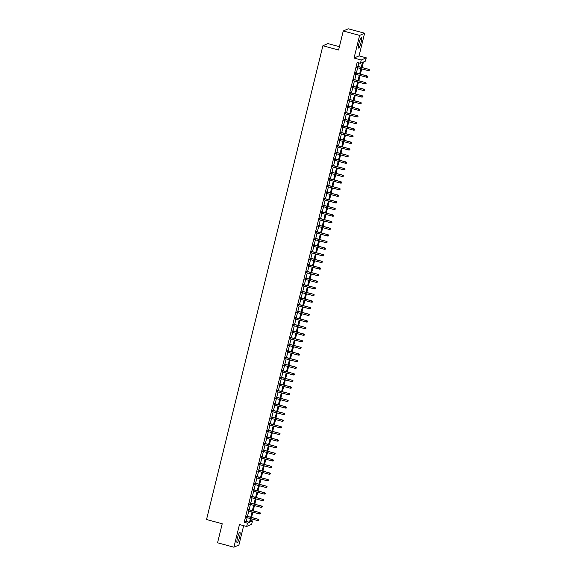 <?xml version="1.0" encoding="UTF-8"?>
<svg xmlns="http://www.w3.org/2000/svg" width="576" height="576" viewBox="0 0 576 576"><rect width="100%" height="100%" fill="white"/><g stroke="black" fill="none" stroke-linecap="round" stroke-linejoin="round"><path stroke-width="0.86" d="M239.573 537.041A5.364 0.907 105.1 0 0 239.918 532.325A5.364 0.907 105.1 0 0 237.463 537.962A5.364 0.907 105.1 0 0 237.125 542.678A5.364 0.907 105.1 0 0 239.573 537.041M361.058 42.451A5.364 0.907 105.1 0 0 361.404 37.735A5.364 0.907 105.1 0 0 358.949 43.373A5.364 0.907 105.1 0 0 358.603 48.089A5.364 0.907 105.1 0 0 361.058 42.451M250.783 520.524L252.482 520.985L251.669 524.29L246.665 526.478L247.478 523.174L249.509 522.288L250.416 518.58M339.408 46.692L327.895 43.582L322.891 45.77L206.532 519.523L222.228 523.764L217.555 542.786L233.906 547.2L238.91 545.011L243.662 525.672M322.891 45.77L338.587 50.011L343.26 30.989L348.264 28.8L364.615 33.214L359.611 35.41L354.046 58.068L361.246 60.012L366.25 57.823L365.436 61.128L363.406 62.021L362.052 67.514M354.046 58.068L359.05 55.879L364.615 33.214M359.05 55.879L366.25 57.823M343.26 30.989L359.611 35.41M246.888 516.19L246.55 517.536M248.508 509.573L248.177 510.919M250.135 502.956L249.804 504.302M251.762 496.339L251.431 497.686M253.39 489.722L253.051 491.069M255.01 483.106L254.678 484.459M256.637 476.489L256.306 477.842M258.264 469.872L257.933 471.226M259.884 463.255L259.553 464.609M261.511 456.638L261.18 457.992M263.138 450.022L262.807 451.375M264.766 443.405L264.427 444.758M266.386 436.788L266.054 438.142M268.013 430.171L267.682 431.525M269.64 423.554L269.309 424.908M271.26 416.938L270.929 418.291M272.887 410.321L272.556 411.674M274.514 403.704L274.183 405.058M276.142 397.087L275.803 398.441M277.762 390.47L277.43 391.824M279.389 383.854L279.058 385.207M281.016 377.237L280.685 378.59M282.636 370.62L282.305 371.974M284.263 364.003L283.932 365.357M285.89 357.386L285.559 358.74M287.518 350.77L287.186 352.123M289.138 344.153L288.806 345.506M290.765 337.536L290.434 338.89M292.392 330.919L292.061 332.273M294.019 324.302L293.681 325.656M295.639 317.686L295.308 319.039M297.266 311.069L296.935 312.422M298.894 304.452L298.562 305.806M300.514 297.835L300.182 299.189M302.141 291.218L301.81 292.572M303.768 284.609L303.437 285.955M305.395 277.992L305.057 279.338M307.015 271.375L306.684 272.722M308.642 264.758L308.311 266.105M310.27 258.142L309.938 259.488M311.89 251.525L311.558 252.878M313.517 244.908L313.186 246.262M315.144 238.291L314.813 239.645M316.771 231.674L316.433 233.028M318.391 225.058L318.06 226.411M320.018 218.441L319.687 219.794M321.646 211.824L321.314 213.178M323.273 205.207L322.934 206.561M324.893 198.59L324.562 199.944M326.52 191.974L326.189 193.327M328.147 185.357L327.816 186.71M329.767 178.74L329.436 180.094M331.394 172.123L331.063 173.477M333.022 165.506L332.69 166.86M334.649 158.89L334.31 160.243M336.269 152.273L335.938 153.626M337.896 145.656L337.565 147.01M339.523 139.039L339.192 140.393M341.143 132.422L340.812 133.776M342.77 125.806L342.439 127.159M344.398 119.189L344.066 120.542M346.025 112.572L345.686 113.926M347.645 105.955L347.314 107.309M349.272 99.338L348.941 100.692M350.899 92.722L350.568 94.075M352.519 86.105L352.188 87.458M354.146 79.488L353.815 80.842M355.774 72.871L355.442 74.225M361.26 67.298L362.462 62.431L360.432 63.317L357.163 62.438L244.21 522.288L246.24 521.402L247.147 517.702M247.478 516.348L248.774 511.085M249.106 509.731L250.394 504.468M250.733 503.114L252.022 497.851M252.353 496.498L253.649 491.234M253.98 489.881L255.276 484.618M255.607 483.264L256.896 478.001M257.227 476.647L258.523 471.384M258.854 470.03L260.15 464.767M260.482 463.414L261.77 458.15M262.109 456.797L263.398 451.534M263.729 450.18L265.025 444.917M265.356 443.563L266.652 438.3M266.983 436.946L268.272 431.683M268.61 430.33L269.899 425.066M270.23 423.713L271.526 418.45M271.858 417.096L273.154 411.833M273.485 410.479L274.774 405.216M275.105 403.862L276.401 398.599M276.732 397.246L278.028 391.982M278.359 390.629L279.648 385.366M279.986 384.012L281.275 378.749M281.606 377.395L282.902 372.132M283.234 370.778L284.53 365.515M284.861 364.162L286.15 358.898M286.481 357.545L287.777 352.282M288.108 350.935L289.404 345.665M289.735 344.318L291.024 339.048M291.362 337.702L292.651 332.431M292.982 331.085L294.278 325.814M294.61 324.468L295.906 319.205M296.237 317.851L297.526 312.588M297.857 311.234L299.153 305.971M299.484 304.618L300.78 299.354M301.111 298.001L302.407 292.738M302.738 291.384L304.027 286.121M304.358 284.767L305.654 279.504M305.986 278.15L307.282 272.887M307.613 271.534L308.902 266.27M309.24 264.917L310.529 259.654M310.86 258.3L312.156 253.037M312.487 251.683L313.783 246.42M314.114 245.066L315.403 239.803M315.734 238.45L317.03 233.186M317.362 231.833L318.658 226.57M318.989 225.216L320.278 219.953M320.616 218.599L321.905 213.336M322.236 211.982L323.532 206.719M323.863 205.366L325.159 200.102M325.49 198.749L326.779 193.486M327.11 192.132L328.406 186.869M328.738 185.515L330.034 180.252M330.365 178.898L331.654 173.635M331.992 172.282L333.281 167.018M333.612 165.665L334.908 160.402M335.239 159.048L336.535 153.785M336.866 152.431L338.155 147.168M338.494 145.814L339.782 140.551M340.114 139.198L341.41 133.934M341.741 132.581L343.037 127.318M343.368 125.964L344.657 120.701M344.988 119.354L346.284 114.084M346.615 112.738L347.911 107.467M348.242 106.121L349.531 100.85M349.87 99.504L351.158 94.234M351.49 92.887L352.786 87.624M353.117 86.27L354.413 81.007M354.744 79.654L356.033 74.39M356.364 73.037L357.66 67.774M357.991 66.42L358.855 62.892M357.401 66.254L357.07 67.608M246.665 526.478L239.472 524.542L233.906 547.2M244.21 522.288L247.478 523.174M360.432 63.317L361.246 60.012M251.208 518.796L250.452 521.87L252.482 520.985M361.721 68.868L360.432 74.131M360.101 75.485L358.805 80.748M358.474 82.102L357.178 87.365M356.846 88.718L355.558 93.982M355.219 95.335L353.93 100.598M353.599 101.952L352.303 107.215M351.972 108.569L350.676 113.832M350.345 115.186L349.056 120.449M348.718 121.802L347.429 127.066M347.098 128.419L345.802 133.682M345.47 135.036L344.174 140.299M343.843 141.653L342.554 146.916M342.223 148.27L340.927 153.533M340.596 154.886L339.3 160.15M338.969 161.503L337.68 166.766M337.342 168.12L336.053 173.383M335.722 174.737L334.426 180M334.094 181.346L332.798 186.617M332.467 187.963L331.178 193.234M330.847 194.58L329.551 199.85M329.22 201.197L327.924 206.467M327.593 207.814L326.304 213.077M325.966 214.43L324.677 219.694M324.346 221.047L323.05 226.31M322.718 227.664L321.422 232.927M321.091 234.281L319.802 239.544M319.471 240.898L318.175 246.161M317.844 247.514L316.548 252.778M316.217 254.131L314.921 259.394M314.59 260.748L313.301 266.011M312.97 267.365L311.674 272.628M311.342 273.982L310.046 279.245M309.715 280.598L308.426 285.862M308.088 287.215L306.799 292.478M306.468 293.832L305.172 299.095M304.841 300.449L303.545 305.712M303.214 307.066L301.925 312.329M301.594 313.682L300.298 318.946M299.966 320.299L298.67 325.562M298.339 326.916L297.05 332.179M296.712 333.533L295.423 338.796M295.092 340.15L293.796 345.413M293.465 346.766L292.169 352.03M291.838 353.383L290.549 358.646M290.218 360L288.922 365.263M288.59 366.617L287.294 371.88M286.963 373.234L285.674 378.497M285.336 379.85L284.047 385.114M283.716 386.467L282.42 391.73M282.089 393.084L280.793 398.347M280.462 399.701L279.173 404.964M278.834 406.318L277.546 411.581M277.214 412.927L275.918 418.198M275.587 419.544L274.291 424.814M273.96 426.161L272.671 431.431M272.34 432.778L271.044 438.048M270.713 439.394L269.417 444.658M269.086 446.011L267.797 451.274M267.458 452.628L266.17 457.891M265.838 459.245L264.542 464.508M264.211 465.862L262.915 471.125M262.584 472.478L261.295 477.742M260.964 479.095L259.668 484.358M259.337 485.712L258.041 490.975M257.71 492.329L256.421 497.592M256.082 498.946L254.794 504.209M254.462 505.562L253.166 510.826M252.835 512.179L251.539 517.442M250.747 517.226L252.043 511.963M252.374 510.61L253.67 505.346M254.002 504L255.29 498.73M255.629 497.383L256.918 492.113M257.249 490.766L258.545 485.496M258.876 484.15L260.172 478.879M260.503 477.533L261.792 472.27M262.123 470.916L263.419 465.653M263.75 464.299L265.046 459.036M265.378 457.682L266.666 452.419M267.005 451.066L268.294 445.802M268.625 444.449L269.921 439.186M270.252 437.832L271.548 432.569M271.879 431.215L273.168 425.952M273.499 424.598L274.795 419.335M275.126 417.982L276.422 412.718M276.754 411.365L278.042 406.102M278.381 404.748L279.67 399.485M280.001 398.131L281.297 392.868M281.628 391.514L282.924 386.251M283.255 384.898L284.544 379.634M284.875 378.281L286.171 373.018M286.502 371.664L287.798 366.401M288.13 365.047L289.426 359.784M289.757 358.43L291.046 353.167M291.377 351.814L292.673 346.55M293.004 345.197L294.3 339.934M294.631 338.58L295.92 333.317M296.258 331.963L297.547 326.7M297.878 325.346L299.174 320.083M299.506 318.73L300.802 313.466M301.133 312.113L302.422 306.85M302.753 305.496L304.049 300.233M304.38 298.879L305.676 293.616M306.007 292.262L307.296 286.999M307.634 285.646L308.923 280.382M309.254 279.029L310.55 273.766M310.882 272.419L312.178 267.149M312.509 265.802L313.798 260.532M314.129 259.186L315.425 253.915M315.756 252.569L317.052 247.298M317.383 245.952L318.672 240.689M319.01 239.335L320.299 234.072M320.63 232.718L321.926 227.455M322.258 226.102L323.554 220.838M323.885 219.485L325.174 214.222M325.512 212.868L326.801 207.605M327.132 206.251L328.428 200.988M328.759 199.634L330.055 194.371M330.386 193.018L331.675 187.754M332.006 186.401L333.302 181.138M333.634 179.784L334.93 174.521M335.261 173.167L336.55 167.904M336.888 166.55L338.177 161.287M338.508 159.934L339.804 154.67M340.135 153.317L341.431 148.054M341.762 146.7L343.051 141.437M343.382 140.083L344.678 134.82M345.01 133.466L346.306 128.203M346.637 126.85L347.926 121.586M348.264 120.233L349.553 114.97M349.884 113.616L351.18 108.353M351.511 106.999L352.807 101.736M353.138 100.382L354.427 95.119M354.766 93.766L356.054 88.502M356.386 87.149L357.682 81.886M358.013 80.532L359.309 75.269M359.64 73.915L360.929 68.652M246.24 521.402L249.509 522.288M369.338 69.898L369.173 70.56L369.468 69.84L368.496 69.43L368.201 70.618L356.782 67.536M357.077 66.341L368.741 69.322L357.113 66.182M369.468 69.84L368.741 69.322M368.201 70.618L369.173 70.56M367.711 76.514L367.546 77.177L367.848 76.457L366.869 76.046L366.581 77.234L355.154 74.153M355.45 72.958L367.114 75.938L355.493 72.799M367.848 76.457L367.114 75.938M366.581 77.234L367.546 77.177M366.084 83.131L365.926 83.794L366.221 83.074L365.249 82.663L364.954 83.851L353.534 80.77M353.822 79.574L365.486 82.555L353.866 79.416M366.221 83.074L365.486 82.555M364.954 83.851L365.926 83.794M364.457 89.748L364.298 90.41L364.594 89.69L363.622 89.28L363.326 90.468L351.907 87.386M352.202 86.191L363.866 89.172L352.238 86.033M364.594 89.69L363.866 89.172M363.326 90.468L364.298 90.41M362.837 96.365L362.671 97.027L362.966 96.307L361.994 95.897L361.706 97.085L350.28 94.003M350.575 92.808L362.239 95.789L350.611 92.65M362.966 96.307L362.239 95.789M361.706 97.085L362.671 97.027M361.21 102.982L361.044 103.644L361.346 102.924L360.367 102.514L360.079 103.702L348.66 100.62M348.948 99.425L360.612 102.406L348.991 99.266M361.346 102.924L360.612 102.406M360.079 103.702L361.044 103.644M359.582 109.598L359.424 110.261L359.719 109.541L358.747 109.123L358.452 110.318L347.033 107.237M347.328 106.042L358.985 109.022L347.364 105.883M359.719 109.541L358.985 109.022M358.452 110.318L359.424 110.261M357.962 116.215L357.797 116.878L358.092 116.158L357.12 115.74L356.825 116.935L345.406 113.846M345.701 112.658L357.365 115.639L345.737 112.5M358.092 116.158L357.365 115.639M356.825 116.935L357.797 116.878M356.335 122.832L356.17 123.494L356.472 122.774L355.493 122.357L355.205 123.552L343.778 120.463M344.074 119.275L355.738 122.256L344.117 119.117M356.472 122.774L355.738 122.256M355.205 123.552L356.17 123.494M354.708 129.449L354.55 130.111L354.845 129.391L353.873 128.974L353.578 130.169L342.158 127.08M342.446 125.892L354.11 128.873L342.49 125.734M354.845 129.391L354.11 128.873M353.578 130.169L354.55 130.111M353.081 136.066L352.922 136.728L353.218 136.008L352.246 135.59L351.95 136.786L340.531 133.697M340.826 132.509L352.49 135.49L340.862 132.35M353.218 136.008L352.49 135.49M351.95 136.786L352.922 136.728M351.461 142.682L351.295 143.345L351.59 142.618L350.618 142.207L350.323 143.402L338.904 140.314M339.199 139.126L350.863 142.106L339.235 138.967M351.59 142.618L350.863 142.106M350.323 143.402L351.295 143.345M349.834 149.299L349.668 149.962L349.97 149.234L348.991 148.824L348.703 150.019L337.284 146.93M337.572 145.742L349.236 148.723L337.615 145.577M349.97 149.234L349.236 148.723M348.703 150.019L349.668 149.962M348.206 155.916L348.048 156.578L348.343 155.851L347.371 155.441L347.076 156.636L335.657 153.547M335.945 152.359L347.609 155.333L335.988 152.194M348.343 155.851L347.609 155.333M347.076 156.636L348.048 156.578M346.579 162.533L346.421 163.195L346.716 162.468L345.744 162.058L345.449 163.253L334.03 160.164M334.325 158.976L345.989 161.95L334.361 158.81M346.716 162.468L345.989 161.95M345.449 163.253L346.421 163.195M344.959 169.15L344.794 169.805L345.096 169.085L344.117 168.674L343.829 169.87L332.402 166.781M332.698 165.593L344.362 168.566L332.741 165.427M345.096 169.085L344.362 168.566M343.829 169.87L344.794 169.805M343.332 175.766L343.166 176.422L343.469 175.702L342.49 175.291L342.202 176.486L330.782 173.398M331.07 172.21L342.734 175.183L331.114 172.044M343.469 175.702L342.734 175.183M342.202 176.486L343.166 176.422M341.705 182.383L341.546 183.038L341.842 182.318L340.87 181.908L340.574 183.103L329.155 180.014M329.45 178.826L341.114 181.8L329.486 178.661M341.842 182.318L341.114 181.8M340.574 183.103L341.546 183.038M340.085 189L339.919 189.655L340.214 188.935L339.242 188.525L338.947 189.72L327.528 186.631M327.823 185.443L339.487 188.417L327.859 185.278M340.214 188.935L339.487 188.417M338.947 189.72L339.919 189.655M338.458 195.61L338.292 196.272L338.594 195.552L337.615 195.142L337.327 196.337L325.908 193.248M326.196 192.06L337.86 195.034L326.239 191.894M338.594 195.552L337.86 195.034M337.327 196.337L338.292 196.272M336.83 202.226L336.672 202.889L336.967 202.169L335.995 201.758L335.7 202.946L324.281 199.865M324.569 198.677L336.233 201.65L324.612 198.511M336.967 202.169L336.233 201.65M335.7 202.946L336.672 202.889M335.203 208.843L335.045 209.506L335.34 208.786L334.368 208.375L334.073 209.563L322.654 206.482M322.949 205.294L334.613 208.267L322.985 205.128M335.34 208.786L334.613 208.267M334.073 209.563L335.045 209.506M333.583 215.46L333.418 216.122L333.72 215.402L332.741 214.992L332.453 216.18L321.026 213.098M321.322 211.91L332.986 214.884L321.358 211.745M333.72 215.402L332.986 214.884M332.453 216.18L333.418 216.122M331.956 222.077L331.79 222.739L332.093 222.019L331.114 221.609L330.826 222.797L319.406 219.715M319.694 218.527L331.358 221.501L319.738 218.362M332.093 222.019L331.358 221.501M330.826 222.797L331.79 222.739M330.329 228.694L330.17 229.356L330.466 228.636L329.494 228.226L329.198 229.414L317.779 226.332M318.074 225.144L329.738 228.118L318.11 224.978M330.466 228.636L329.738 228.118M329.198 229.414L330.17 229.356M328.709 235.31L328.543 235.973L328.838 235.253L327.866 234.842L327.571 236.03L316.152 232.949M316.447 231.761L328.111 234.734L316.483 231.595M328.838 235.253L328.111 234.734M327.571 236.03L328.543 235.973M327.082 241.927L326.916 242.59L327.218 241.87L326.239 241.459L325.951 242.647L314.525 239.566M314.82 238.378L326.484 241.351L314.863 238.212M327.218 241.87L326.484 241.351M325.951 242.647L326.916 242.59M325.454 248.544L325.296 249.206L325.591 248.486L324.619 248.076L324.324 249.264L312.905 246.182M313.193 244.994L324.857 247.968L313.236 244.829M325.591 248.486L324.857 247.968M324.324 249.264L325.296 249.206M323.827 255.161L323.669 255.823L323.964 255.103L322.992 254.693L322.697 255.881L311.278 252.799M311.573 251.604L323.237 254.585L311.609 251.446M323.964 255.103L323.237 254.585M322.697 255.881L323.669 255.823M322.207 261.778L322.042 262.44L322.337 261.72L321.365 261.31L321.07 262.498L309.65 259.416M309.946 258.221L321.61 261.202L309.982 258.062M322.337 261.72L321.61 261.202M321.07 262.498L322.042 262.44M320.58 268.394L320.414 269.057L320.717 268.337L319.738 267.926L319.45 269.114L308.03 266.033M308.318 264.838L319.982 267.818L308.362 264.679M320.717 268.337L319.982 267.818M319.45 269.114L320.414 269.057M318.953 275.011L318.794 275.674L319.09 274.954L318.118 274.543L317.822 275.731L306.403 272.65M306.691 271.454L318.355 274.435L306.734 271.296M319.09 274.954L318.355 274.435M317.822 275.731L318.794 275.674M317.333 281.628L317.167 282.29L317.462 281.57L316.49 281.16L316.195 282.348L304.776 279.266M305.071 278.071L316.735 281.052L305.107 277.913M317.462 281.57L316.735 281.052M316.195 282.348L317.167 282.29M315.706 288.245L315.54 288.907L315.842 288.187L314.863 287.777L314.575 288.965L303.149 285.883M303.444 284.688L315.108 287.669L303.487 284.53M315.842 288.187L315.108 287.669M314.575 288.965L315.54 288.907M314.078 294.862L313.92 295.524L314.215 294.804L313.243 294.394L312.948 295.582L301.529 292.5M301.817 291.305L313.481 294.286L301.86 291.146M314.215 294.804L313.481 294.286M312.948 295.582L313.92 295.524M312.451 301.478L312.293 302.141L312.588 301.421L311.616 301.01L311.321 302.198L299.902 299.117M300.197 297.922L311.861 300.902L300.233 297.763M312.588 301.421L311.861 300.902M311.321 302.198L312.293 302.141M310.831 308.095L310.666 308.758L310.961 308.038L309.989 307.627L309.694 308.815L298.274 305.734M298.57 304.538L310.234 307.519L298.606 304.38M310.961 308.038L310.234 307.519M309.694 308.815L310.666 308.758M309.204 314.712L309.038 315.374L309.341 314.654L308.362 314.244L308.074 315.432L296.654 312.35M296.942 311.155L308.606 314.136L296.986 310.997M309.341 314.654L308.606 314.136M308.074 315.432L309.038 315.374M307.577 321.329L307.418 321.991L307.714 321.271L306.742 320.861L306.446 322.049L295.027 318.967M295.315 317.772L306.979 320.753L295.358 317.614M307.714 321.271L306.979 320.753M306.446 322.049L307.418 321.991M305.95 327.946L305.791 328.608L306.086 327.888L305.114 327.478L304.819 328.666L293.4 325.584M293.695 324.389L305.359 327.37L293.731 324.23M306.086 327.888L305.359 327.37M304.819 328.666L305.791 328.608M304.33 334.562L304.164 335.225L304.466 334.505L303.487 334.094L303.199 335.282L291.773 332.201M292.068 331.006L303.732 333.986L292.111 330.847M304.466 334.505L303.732 333.986M303.199 335.282L304.164 335.225M302.702 341.179L302.537 341.842L302.839 341.122L301.86 340.704L301.572 341.899L290.153 338.818M290.441 337.622L302.105 340.603L290.484 337.464M302.839 341.122L302.105 340.603M301.572 341.899L302.537 341.842M301.075 347.796L300.917 348.458L301.212 347.738L300.24 347.321L299.945 348.516L288.526 345.427M288.821 344.239L300.485 347.22L288.857 344.081M301.212 347.738L300.485 347.22M299.945 348.516L300.917 348.458M299.455 354.413L299.29 355.075L299.585 354.355L298.613 353.938L298.318 355.133L286.898 352.044M287.194 350.856L298.858 353.837L287.23 350.698M299.585 354.355L298.858 353.837M298.318 355.133L299.29 355.075M297.828 361.03L297.662 361.692L297.965 360.972L296.986 360.554L296.698 361.75L285.271 358.661M285.566 357.473L297.23 360.454L285.61 357.314M297.965 360.972L297.23 360.454M296.698 361.75L297.662 361.692M296.201 367.646L296.042 368.309L296.338 367.589L295.366 367.171L295.07 368.366L283.651 365.278M283.939 364.09L295.603 367.07L283.982 363.931M296.338 367.589L295.603 367.07M295.07 368.366L296.042 368.309M294.574 374.263L294.415 374.926L294.71 374.198L293.738 373.788L293.443 374.983L282.024 371.894M282.319 370.706L293.983 373.687L282.355 370.548M294.71 374.198L293.983 373.687M293.443 374.983L294.415 374.926M292.954 380.88L292.788 381.542L293.083 380.815L292.111 380.405L291.816 381.6L280.397 378.511M280.692 377.323L292.356 380.304L280.728 377.158M293.083 380.815L292.356 380.304M291.816 381.6L292.788 381.542M291.326 387.497L291.161 388.159L291.463 387.432L290.484 387.022L290.196 388.217L278.777 385.128M279.065 383.94L290.729 386.914L279.108 383.774M291.463 387.432L290.729 386.914M290.196 388.217L291.161 388.159M289.699 394.114L289.541 394.776L289.836 394.049L288.864 393.638L288.569 394.834L277.15 391.745M277.445 390.557L289.102 393.53L277.481 390.391M289.836 394.049L289.102 393.53M288.569 394.834L289.541 394.776M288.079 400.73L287.914 401.386L288.209 400.666L287.237 400.255L286.942 401.45L275.522 398.362M275.818 397.174L287.482 400.147L275.854 397.008M288.209 400.666L287.482 400.147M286.942 401.45L287.914 401.386M286.452 407.347L286.286 408.002L286.589 407.282L285.61 406.872L285.322 408.067L273.895 404.978M274.19 403.79L285.854 406.764L274.234 403.625M286.589 407.282L285.854 406.764M285.322 408.067L286.286 408.002M284.825 413.964L284.666 414.619L284.962 413.899L283.99 413.489L283.694 414.684L272.275 411.595M272.563 410.407L284.227 413.381L272.606 410.242M284.962 413.899L284.227 413.381M283.694 414.684L284.666 414.619M283.198 420.574L283.039 421.236L283.334 420.516L282.362 420.106L282.067 421.301L270.648 418.212M270.943 417.024L282.607 419.998L270.979 416.858M283.334 420.516L282.607 419.998M282.067 421.301L283.039 421.236M281.578 427.19L281.412 427.853L281.707 427.133L280.735 426.722L280.44 427.918L269.021 424.829M269.316 423.641L280.98 426.614L269.352 423.475M281.707 427.133L280.98 426.614M280.44 427.918L281.412 427.853M279.95 433.807L279.785 434.47L280.087 433.75L279.108 433.339L278.82 434.527L267.401 431.446M267.689 430.258L279.353 433.231L267.732 430.092M280.087 433.75L279.353 433.231M278.82 434.527L279.785 434.47M278.323 440.424L278.165 441.086L278.46 440.366L277.488 439.956L277.193 441.144L265.774 438.062M266.062 436.874L277.726 439.848L266.105 436.709M278.46 440.366L277.726 439.848M277.193 441.144L278.165 441.086M276.696 447.041L276.538 447.703L276.833 446.983L275.861 446.573L275.566 447.761L264.146 444.679M264.442 443.491L276.106 446.465L264.478 443.326M276.833 446.983L276.106 446.465M275.566 447.761L276.538 447.703M275.076 453.658L274.91 454.32L275.213 453.6L274.234 453.19L273.946 454.378L262.519 451.296M262.814 450.108L274.478 453.082L262.858 449.942M275.213 453.6L274.478 453.082M273.946 454.378L274.91 454.32M273.449 460.274L273.283 460.937L273.586 460.217L272.606 459.806L272.318 460.994L260.899 457.913M261.187 456.725L272.851 459.698L261.23 456.559M273.586 460.217L272.851 459.698M272.318 460.994L273.283 460.937M271.822 466.891L271.663 467.554L271.958 466.834L270.986 466.423L270.691 467.611L259.272 464.53M259.567 463.342L271.231 466.315L259.603 463.176M271.958 466.834L271.231 466.315M270.691 467.611L271.663 467.554M270.202 473.508L270.036 474.17L270.331 473.45L269.359 473.04L269.064 474.228L257.645 471.146M257.94 469.958L269.604 472.932L257.976 469.793M270.331 473.45L269.604 472.932M269.064 474.228L270.036 474.17M268.574 480.125L268.409 480.787L268.711 480.067L267.732 479.657L267.444 480.845L256.025 477.763M256.313 476.575L267.977 479.549L256.356 476.41M268.711 480.067L267.977 479.549M267.444 480.845L268.409 480.787M266.947 486.742L266.789 487.404L267.084 486.684L266.112 486.274L265.817 487.462L254.398 484.38M254.686 483.185L266.35 486.166L254.729 483.026M267.084 486.684L266.35 486.166M265.817 487.462L266.789 487.404M265.32 493.358L265.162 494.021L265.457 493.301L264.485 492.89L264.19 494.078L252.77 490.997M253.066 489.802L264.73 492.782L253.102 489.643M265.457 493.301L264.73 492.782M264.19 494.078L265.162 494.021M263.7 499.975L263.534 500.638L263.837 499.918L262.858 499.507L262.57 500.695L251.143 497.614M251.438 496.418L263.102 499.399L251.474 496.26M263.837 499.918L263.102 499.399M262.57 500.695L263.534 500.638M262.073 506.592L261.907 507.254L262.21 506.534L261.23 506.124L260.942 507.312L249.523 504.23M249.811 503.035L261.475 506.016L249.854 502.877M262.21 506.534L261.475 506.016M260.942 507.312L261.907 507.254M260.446 513.209L260.287 513.871L260.582 513.151L259.61 512.741L259.315 513.929L247.896 510.847M248.191 509.652L259.855 512.633L248.227 509.494M260.582 513.151L259.855 512.633M259.315 513.929L260.287 513.871M258.826 519.826L258.66 520.488L258.955 519.768L257.983 519.358L257.688 520.546L246.269 517.464M246.564 516.269L258.228 519.25L246.6 516.11M258.955 519.768L258.228 519.25M257.688 520.546L258.66 520.488"/></g></svg>
